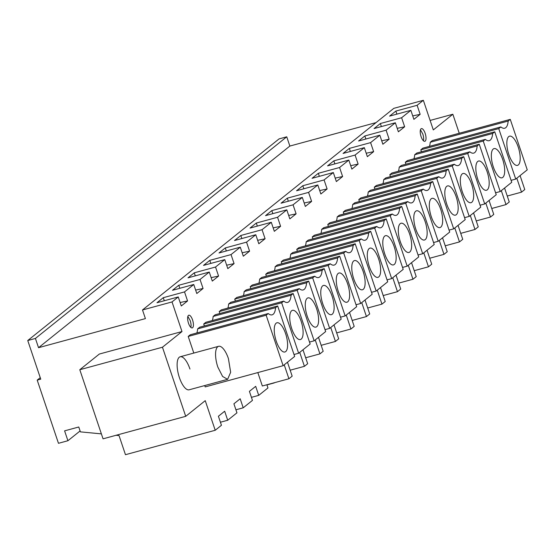 <?xml version="1.0" encoding="UTF-8"?>
<svg xmlns="http://www.w3.org/2000/svg" width="555" height="555" viewBox="0 0 555 555"><rect width="100%" height="100%" fill="white"/><g stroke="black" fill="none" stroke-linecap="round" stroke-linejoin="round"><path stroke-width="0.83" d="M185.717 416.326L103.05 438.825L79.795 369.72L99.331 354.048L181.991 331.55L162.455 347.222L185.717 416.326L205.246 400.654L215.215 430.271L125.465 454.698L119.034 435.571L116.057 435.287M80.093 430.951L67.918 440.725L58.469 443.299L37.206 380.119L40.751 379.155L27.75 340.527L35.423 338.439L38.538 347.694L145.41 318.605L142.503 309.967L172.029 301.934L181.991 331.55M67.918 440.725L64.595 430.853L78.761 426.996L80.399 431.866L101.385 433.878M79.795 369.72L162.455 347.222M266.886 384.761L267.961 387.952L258.72 395.361L255.689 386.335L249.417 391.365L252.456 400.391L243.215 407.8L240.176 398.774L233.912 403.804L236.95 412.83L227.71 420.246L224.671 411.22L218.406 416.25L221.445 425.276L215.215 430.271M274.531 382.679L274.184 382.777M430.118 120.435L452.845 114.247L459.242 133.256M452.845 114.247L433.309 129.919L423.347 100.302L417.117 105.297L420.156 114.323L412.726 115.912M172.029 301.934L178.252 296.939L181.291 305.965L187.562 300.935L184.524 291.909L193.757 284.5L196.796 293.526L203.068 288.496L200.029 279.47L209.27 272.061L212.301 281.087L218.573 276.057L215.534 267.031L224.775 259.615L227.814 268.641L234.078 263.611L231.04 254.585L240.28 247.176L243.319 256.202L249.583 251.172L246.545 242.147L255.786 234.737L258.824 243.763L265.089 238.733L262.057 229.708L271.291 222.298L274.33 231.324L280.601 226.294L277.562 217.269L286.796 209.852L289.835 218.878L296.106 213.848L293.068 204.823L302.308 197.413L305.34 206.439L311.612 201.409L308.573 192.384L317.814 184.975L320.852 194L327.117 188.971L324.078 179.945L333.319 172.536L336.358 181.561L342.622 176.532L339.584 167.506L348.824 160.09L351.863 169.115L358.128 164.086L355.089 155.06L364.33 147.651L367.368 156.677L373.633 151.647L370.601 142.621L379.835 135.212L382.874 144.238L389.145 139.208L386.107 130.182L395.347 122.773L398.379 131.799L404.65 126.769L401.612 117.743L410.853 110.327L413.891 119.353L420.156 114.323M467.733 153.492L389.797 174.707L391.892 173.021L469.828 151.813L467.733 153.492L484.716 203.963L496.239 194.722L479.249 144.251L401.314 165.466L399.218 167.145A19.744 7.271 -105.2 0 1 398.428 171.245M389.797 174.707L390.449 176.643M452.228 165.931L374.292 187.146L376.387 185.467L454.323 164.252L452.228 165.931L469.211 216.401L480.734 207.161L463.744 156.69L385.808 177.905L383.713 179.584A19.744 7.271 -105.2 0 1 382.922 183.684M374.292 187.146L374.944 189.082M296.758 249.348L374.694 228.14L376.789 226.454L298.854 247.669L296.758 249.348L297.411 251.29M374.694 228.14L391.677 278.61L403.201 269.369L386.211 218.899L308.275 240.107L306.18 241.793A19.744 7.271 -105.2 0 1 305.389 245.893M356.026 304.75L360.667 303.488L343.684 253.018L345.779 251.339L267.843 272.547L265.741 274.232L266.393 276.168M360.667 303.488L372.183 294.247L355.2 243.777L277.264 264.992L275.169 266.671A19.744 7.271 -105.2 0 1 274.378 270.771M370.705 231.338L292.769 252.553L290.674 254.232L368.61 233.017L370.705 231.338L387.695 281.808L376.172 291.049L359.189 240.579L361.284 238.893L283.348 260.108L281.253 261.793L281.905 263.729M290.674 254.232A19.744 7.271 -105.2 0 1 289.883 258.332M358.78 199.585L436.723 178.377L438.818 176.691L360.882 197.906L358.78 199.585L359.432 201.527M436.723 178.377L453.706 228.847L465.222 219.607L448.239 169.136L370.303 190.344L368.201 192.03A19.744 7.271 -105.2 0 1 367.417 196.13M432.733 181.575L354.791 202.79L352.696 204.469L430.638 183.254L432.733 181.575L449.716 232.046L438.2 241.286L421.217 190.816L423.312 189.13L345.37 210.345L343.274 212.031L343.927 213.966M352.696 204.469A19.744 7.271 -105.2 0 1 351.905 208.569M418.054 254.988L422.695 253.725L405.712 203.255L407.807 201.576L329.864 222.784L327.769 224.47L328.421 226.405M422.695 253.725L434.211 244.484L417.228 194.014L339.285 215.229L337.19 216.908A19.744 7.271 -105.2 0 1 336.399 221.008M312.673 277.902L234.73 299.11L236.825 297.431L314.768 276.217L312.673 277.902L329.656 328.373L341.172 319.132L324.189 268.662L246.247 289.87L244.151 291.555A19.744 7.271 -105.2 0 1 243.361 295.655M234.73 299.11L235.382 301.053M340.52 317.189L345.161 315.927L328.178 265.457L330.274 263.778L252.331 284.993L250.236 286.671L250.888 288.607M345.161 315.927L356.678 306.686L339.695 256.216L261.759 277.431L259.657 279.109A19.744 7.271 -105.2 0 1 258.866 283.21M293.172 293.539L215.236 314.754L213.141 316.433L291.077 295.225L293.172 293.539L310.162 344.01L298.646 353.251L281.656 302.78L283.751 301.101L205.815 322.309L203.72 323.995L204.372 325.931M213.141 316.433A19.744 7.271 -105.2 0 1 212.35 320.533M413.933 158.806A19.744 7.271 -105.2 0 0 414.724 154.706L416.819 153.027L494.762 131.812L511.745 182.283L500.228 191.524L483.238 141.053L485.334 139.367L407.398 160.582L405.303 162.268L405.955 164.204M308.684 281.101L230.741 302.315L228.646 303.994L306.589 282.779L308.684 281.101L325.667 331.571L314.151 340.812L297.161 290.341L299.263 288.655L221.32 309.87L219.225 311.556L219.877 313.492M228.646 303.994A19.744 7.271 -105.2 0 1 227.855 308.094M227.612 379.329L230.658 372.273L228.41 358.579A17.115 6.299 74.8 0 0 218.621 346.306A17.115 6.299 74.8 0 0 217.824 367.063L222.597 376.457L227.612 379.329L189.165 389.797A17.115 6.299 -105.2 0 1 179.376 377.532A17.115 6.299 -105.2 0 1 180.174 356.775A17.115 6.299 -105.2 0 1 189.956 369.04M188.492 323.204A6.584 2.421 -105.2 0 1 188.797 315.219A6.584 2.421 -105.2 0 1 192.557 319.937A6.584 2.421 -105.2 0 1 192.252 327.922A6.584 2.421 -105.2 0 1 188.492 323.204M188.214 336.434L266.15 315.219L268.245 313.54L190.309 334.755L188.214 336.434L193.806 353.063M266.15 315.219L283.133 365.69L294.656 356.449L277.666 305.978L199.731 327.193L197.635 328.872A19.744 7.271 -105.2 0 1 196.845 332.972M204.739 385.558L205.197 386.904L283.133 365.69M390.2 215.694L312.264 236.909L314.359 235.23L392.302 214.015L390.2 215.694L407.19 266.164L418.706 256.923L401.723 206.453L323.78 227.668L321.685 229.347A19.744 7.271 -105.2 0 1 320.894 233.447M312.264 236.909L312.916 238.844M511.093 180.347L515.734 179.085L498.744 128.614L500.846 126.928L422.903 148.143L420.808 149.822L421.46 151.765M515.734 179.085L527.25 169.844L510.267 119.374L432.324 140.581L430.229 142.267A19.744 7.271 -105.2 0 1 429.438 146.367M421.085 136.592A6.584 2.421 -105.2 0 1 421.391 128.614A6.584 2.421 -105.2 0 1 425.158 133.332A6.584 2.421 -105.2 0 1 424.846 141.31A6.584 2.421 -105.2 0 1 421.085 136.592M178.252 296.939L156.996 302.725L163.267 297.695L164.287 300.741M184.524 291.909L163.267 297.695M193.757 284.5L172.501 290.286L178.772 285.256L179.799 288.302M200.029 279.47L178.772 285.256M209.27 272.061L188.013 277.84L194.278 272.817L195.304 275.856M215.534 267.031L194.278 272.817M224.775 259.615L203.518 265.401L209.783 260.371L210.81 263.417M231.04 254.585L209.783 260.371M240.28 247.176L219.024 252.962L225.288 247.932L226.315 250.978M246.545 242.147L225.288 247.932M255.786 234.737L234.529 240.523L240.801 235.493L241.82 238.539M262.057 229.708L240.801 235.493M271.291 222.298L250.034 228.077L256.306 223.054L257.326 226.093M277.562 217.269L256.306 223.054M286.796 209.852L265.54 215.638L271.811 210.609L272.838 213.654M293.068 204.823L271.811 210.609M302.308 197.413L281.052 203.199L287.317 198.17L288.343 201.215M308.573 192.384L287.317 198.17M317.814 184.975L296.557 190.76L302.822 185.731L303.849 188.776M324.078 179.945L302.822 185.731M333.319 172.536L312.063 178.315L318.327 173.292L319.354 176.33M339.584 167.506L318.327 173.292M348.824 160.09L327.568 165.876L333.839 160.846L334.859 163.892M355.089 155.06L333.839 160.846M364.33 147.651L343.073 153.437L349.345 148.407L350.365 151.453M370.601 142.621L349.345 148.407M379.835 135.212L358.579 140.998L364.85 135.968L365.87 139.014M386.107 130.182L364.85 135.968M395.347 122.773L374.091 128.552L380.355 123.529L381.382 126.568M401.612 117.743L380.355 123.529M410.853 110.327L389.596 116.113L395.861 111.083L396.887 114.129M417.117 105.297L395.861 111.083M142.503 309.967L393.821 108.343L423.347 100.302M27.75 340.527L279.068 138.903L286.741 136.807L289.856 146.062L376.033 122.613M289.856 146.062L38.538 347.694M286.741 136.807L35.423 338.439M40.251 377.677L37.206 380.119M274.232 382.922L266.941 384.906M258.72 395.361L251.429 397.345M243.215 407.8L235.924 409.791M227.71 420.246L220.418 422.23M404.65 126.769L397.22 128.351M389.145 139.208L381.715 140.797M373.633 151.647L366.21 153.236M358.128 164.086L350.704 165.674M342.622 176.532L335.199 178.113M327.117 188.971L319.694 190.559M311.612 201.409L304.182 202.998M296.106 213.848L288.676 215.437M280.601 226.294L273.171 227.876M265.089 238.733L257.666 240.322M249.583 251.172L242.16 252.761M234.078 263.611L226.655 265.2M218.573 276.057L211.143 277.639M203.068 288.496L195.637 290.085M187.562 300.935L180.132 302.524M479.249 144.251L477.154 145.937L399.218 167.145M484.716 203.963L480.082 205.225M469.828 151.813A19.744 7.271 74.8 0 0 473.692 153.118A19.744 7.271 74.8 0 0 477.154 145.937M383.713 179.584L461.649 158.376A19.744 7.271 74.8 0 1 458.187 165.556A19.744 7.271 74.8 0 1 454.323 164.252M463.744 156.69L461.649 158.376M469.211 216.401L464.57 217.664M306.18 241.793L384.115 220.578A19.744 7.271 74.8 0 1 380.654 227.758A19.744 7.271 74.8 0 1 376.789 226.454M386.211 218.899L384.115 220.578M391.677 278.61L387.043 279.873M343.684 253.018L265.741 274.232M275.169 266.671L353.105 245.463A19.744 7.271 74.8 0 1 349.643 252.643A19.744 7.271 74.8 0 1 345.779 251.339M355.2 243.777L353.105 245.463M376.172 291.049L371.531 292.312M359.189 240.579L281.253 261.793M361.284 238.893A19.744 7.271 74.8 0 0 365.148 240.204A19.744 7.271 74.8 0 0 368.61 233.017M368.201 192.03L446.144 170.815A19.744 7.271 74.8 0 1 442.682 177.995A19.744 7.271 74.8 0 1 438.818 176.691M448.239 169.136L446.144 170.815M453.706 228.847L449.064 230.11M438.2 241.286L433.559 242.549M421.217 190.816L343.274 212.031M423.312 189.13A19.744 7.271 74.8 0 0 427.177 190.441A19.744 7.271 74.8 0 0 430.638 183.254M405.712 203.255L327.769 224.47M337.19 216.908L415.133 195.7A19.744 7.271 74.8 0 1 411.671 202.88A19.744 7.271 74.8 0 1 407.807 201.576M417.228 194.014L415.133 195.7M324.189 268.662L322.094 270.341L244.151 291.555M329.656 328.373L325.015 329.635M314.768 276.217A19.744 7.271 74.8 0 0 318.632 277.521A19.744 7.271 74.8 0 0 322.094 270.341M328.178 265.457L250.236 286.671M259.657 279.109L337.6 257.902A19.744 7.271 74.8 0 1 334.138 265.082A19.744 7.271 74.8 0 1 330.274 263.778M339.695 256.216L337.6 257.902M298.646 353.251L294.004 354.513M281.656 302.78L203.72 323.995M283.751 301.101A19.744 7.271 74.8 0 0 287.615 302.406A19.744 7.271 74.8 0 0 291.077 295.225M500.228 191.524L495.587 192.786M483.238 141.053L405.303 162.268M414.724 154.706L492.66 133.491A19.744 7.271 74.8 0 1 489.205 140.679A19.744 7.271 74.8 0 1 485.334 139.367M494.762 131.812L492.66 133.491M314.151 340.812L309.51 342.074M297.161 290.341L219.225 311.556M299.263 288.655A19.744 7.271 74.8 0 0 303.127 289.967A19.744 7.271 74.8 0 0 306.589 282.779M190.837 327.374A6.584 2.421 74.8 0 0 190.199 320.582L187.854 316.412M197.635 328.872L275.571 307.664A19.744 7.271 74.8 0 1 272.11 314.845A19.744 7.271 74.8 0 1 268.245 313.54M277.666 305.978L275.571 307.664M321.685 229.347L399.621 208.139A19.744 7.271 74.8 0 1 396.166 215.319A19.744 7.271 74.8 0 1 392.302 214.015M401.723 206.453L399.621 208.139M407.19 266.164L402.548 267.427M498.744 128.614L420.808 149.822M430.229 142.267L508.172 121.052A19.744 7.271 74.8 0 1 504.71 128.233A19.744 7.271 74.8 0 1 500.846 126.928M510.267 119.374L508.172 121.052M423.43 140.762A6.584 2.421 74.8 0 0 422.792 133.97L420.447 129.808M488.941 186.307A15.138 5.571 74.8 0 0 486.305 169.539A15.138 5.571 74.8 0 0 478.528 161.047A15.138 5.571 74.8 0 0 476.072 164.995A15.138 5.571 74.8 0 0 478.701 181.762A15.138 5.571 74.8 0 0 486.478 190.254A15.138 5.571 74.8 0 0 488.941 186.307M489.059 200.48L493.756 214.424L490.495 217.04L485.805 203.088M490.495 217.04L476.245 220.918M473.436 198.745A15.138 5.571 74.8 0 0 470.8 181.984A15.138 5.571 74.8 0 0 463.023 173.486A15.138 5.571 74.8 0 0 460.567 177.44A15.138 5.571 74.8 0 0 463.196 194.201A15.138 5.571 74.8 0 0 470.973 202.7A15.138 5.571 74.8 0 0 473.436 198.745M473.554 212.919L478.25 226.863L474.99 229.479L470.3 215.534M474.99 229.479L460.74 233.357M395.902 260.947A15.138 5.571 74.8 0 0 393.266 244.186A15.138 5.571 74.8 0 0 385.489 235.688A15.138 5.571 74.8 0 0 383.033 239.642A15.138 5.571 74.8 0 0 385.663 256.403A15.138 5.571 74.8 0 0 393.44 264.901A15.138 5.571 74.8 0 0 395.902 260.947M396.02 275.12L400.717 289.072L397.463 291.68L392.767 277.736M397.463 291.68L383.207 295.558M364.892 285.832A15.138 5.571 74.8 0 0 362.255 269.064A15.138 5.571 74.8 0 0 354.478 260.572A15.138 5.571 74.8 0 0 352.016 264.52A15.138 5.571 74.8 0 0 354.652 281.288A15.138 5.571 74.8 0 0 362.429 289.779A15.138 5.571 74.8 0 0 364.892 285.832M365.01 300.005L369.706 313.95L366.446 316.565L361.756 302.614M366.446 316.565L352.196 320.443M380.397 273.386A15.138 5.571 74.8 0 0 377.761 256.625A15.138 5.571 74.8 0 0 369.984 248.127A15.138 5.571 74.8 0 0 367.528 252.081A15.138 5.571 74.8 0 0 370.157 268.842A15.138 5.571 74.8 0 0 377.934 277.34A15.138 5.571 74.8 0 0 380.397 273.386M380.515 287.566L385.212 301.511L381.951 304.119L377.261 290.175M381.951 304.119L367.701 308.004M457.924 211.184A15.138 5.571 74.8 0 0 455.294 194.423A15.138 5.571 74.8 0 0 447.517 185.925A15.138 5.571 74.8 0 0 445.054 189.879A15.138 5.571 74.8 0 0 447.691 206.64A15.138 5.571 74.8 0 0 455.468 215.139A15.138 5.571 74.8 0 0 457.924 211.184M458.048 225.358L462.738 239.309L459.485 241.918L454.795 227.973M459.485 241.918L445.235 245.796M442.418 223.623A15.138 5.571 74.8 0 0 439.789 206.862A15.138 5.571 74.8 0 0 432.012 198.364A15.138 5.571 74.8 0 0 429.549 202.318A15.138 5.571 74.8 0 0 432.185 219.079A15.138 5.571 74.8 0 0 439.962 227.578A15.138 5.571 74.8 0 0 442.418 223.623M442.543 237.804L447.233 251.748L443.979 254.356L439.283 240.412M443.979 254.356L429.73 258.241M426.913 236.069A15.138 5.571 74.8 0 0 424.284 219.301A15.138 5.571 74.8 0 0 416.507 210.81A15.138 5.571 74.8 0 0 414.044 214.757A15.138 5.571 74.8 0 0 416.68 231.525A15.138 5.571 74.8 0 0 424.457 240.017A15.138 5.571 74.8 0 0 426.913 236.069M427.038 250.243L431.728 264.187L428.474 266.802L423.777 252.851M428.474 266.802L414.217 270.68M333.874 310.71A15.138 5.571 74.8 0 0 331.245 293.949A15.138 5.571 74.8 0 0 323.468 285.45A15.138 5.571 74.8 0 0 321.005 289.405A15.138 5.571 74.8 0 0 323.641 306.166A15.138 5.571 74.8 0 0 331.418 314.664A15.138 5.571 74.8 0 0 333.874 310.71M333.999 324.883L338.689 338.834L335.435 341.443L330.738 327.499M335.435 341.443L321.178 345.321M349.379 298.271A15.138 5.571 74.8 0 0 346.75 281.51A15.138 5.571 74.8 0 0 338.973 273.011A15.138 5.571 74.8 0 0 336.51 276.966A15.138 5.571 74.8 0 0 339.147 293.727A15.138 5.571 74.8 0 0 346.924 302.225A15.138 5.571 74.8 0 0 349.379 298.271M349.504 312.444L354.194 326.389L350.94 329.004L346.251 315.06M350.94 329.004L336.691 332.882M302.863 335.595A15.138 5.571 74.8 0 0 300.227 318.827A15.138 5.571 74.8 0 0 292.45 310.335A15.138 5.571 74.8 0 0 289.994 314.283A15.138 5.571 74.8 0 0 292.624 331.051A15.138 5.571 74.8 0 0 300.401 339.542A15.138 5.571 74.8 0 0 302.863 335.595M302.981 349.768L307.678 363.712L304.424 366.328L299.728 352.376M304.424 366.328L290.168 370.206M504.446 173.861A15.138 5.571 74.8 0 0 501.81 157.1A15.138 5.571 74.8 0 0 494.033 148.601A15.138 5.571 74.8 0 0 491.577 152.556A15.138 5.571 74.8 0 0 494.207 169.317A15.138 5.571 74.8 0 0 501.984 177.815A15.138 5.571 74.8 0 0 504.446 173.861M504.564 188.041L509.261 201.985L506.007 204.594L501.311 190.649M506.007 204.594L491.751 208.479M318.369 323.149A15.138 5.571 74.8 0 0 315.733 306.388A15.138 5.571 74.8 0 0 307.956 297.889A15.138 5.571 74.8 0 0 305.5 301.844A15.138 5.571 74.8 0 0 308.129 318.605A15.138 5.571 74.8 0 0 315.913 327.103A15.138 5.571 74.8 0 0 318.369 323.149M318.494 337.329L323.183 351.273L319.93 353.882L315.233 339.938M319.93 353.882L305.673 357.767M287.358 348.034A15.138 5.571 74.8 0 0 284.722 331.273A15.138 5.571 74.8 0 0 276.945 322.774A15.138 5.571 74.8 0 0 274.489 326.728A15.138 5.571 74.8 0 0 277.118 343.489A15.138 5.571 74.8 0 0 284.895 351.988A15.138 5.571 74.8 0 0 287.358 348.034M287.476 362.207L292.173 376.151L288.912 378.767L284.222 364.822M288.912 378.767L262.342 385.996L257.832 372.578M411.408 248.508A15.138 5.571 74.8 0 0 408.771 231.747A15.138 5.571 74.8 0 0 400.994 223.249A15.138 5.571 74.8 0 0 398.539 227.203A15.138 5.571 74.8 0 0 401.168 243.964A15.138 5.571 74.8 0 0 408.945 252.463A15.138 5.571 74.8 0 0 411.408 248.508M411.533 262.681L416.222 276.626L412.969 279.241L408.272 265.297M412.969 279.241L398.712 283.119M519.952 161.422A15.138 5.571 74.8 0 0 517.322 144.661A15.138 5.571 74.8 0 0 509.546 136.162A15.138 5.571 74.8 0 0 507.083 140.117A15.138 5.571 74.8 0 0 509.719 156.878A15.138 5.571 74.8 0 0 517.496 165.376A15.138 5.571 74.8 0 0 519.952 161.422M520.077 175.595L524.766 189.546L521.513 192.155L507.256 196.033M521.513 192.155L516.816 178.21M180.174 356.775L218.621 346.306"/></g></svg>
